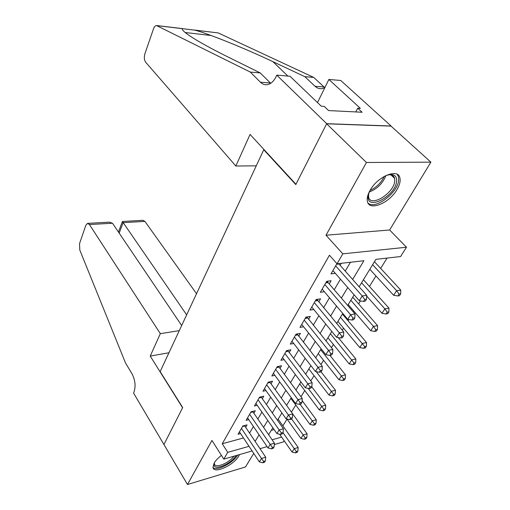 <?xml version="1.0" encoding="UTF-8"?>
<svg xmlns="http://www.w3.org/2000/svg" width="510" height="510" viewBox="0 0 510 510"><rect width="100%" height="100%" fill="white"/><g stroke="black" fill="none" stroke-linecap="round" stroke-linejoin="round"><path stroke-width="0.76" d="M221.442 455.392C218.082 457.967 215.634 460.555 214.104 463.163L212.97 467.383C213.55 474.389 233.708 465.362 238.763 456.017L239.49 454.595M397.048 189.459C399.655 184.983 400.611 181.158 399.91 177.971C398.291 167.911 377.54 176.371 370.031 190.447C367.627 194.75 366.754 198.403 367.398 201.399C369.195 211.535 389.398 203.19 397.048 189.459M284.147 440.729L283.388 441.921L274.316 444.541M264.186 149.761L263.766 149.761L160.153 371.592L182.688 407.579L163.946 444.535L187.476 484.5L245.501 466.956L253.738 453.415M263.766 149.761L295.8 184.588L326.642 123.796L391.036 126.117L430.88 162.154L366.435 162.492L326.011 235.225L342.809 253.846L406.47 247.235L400.579 256.549L375.895 259.36L359.123 286.773M326.011 235.225L389.621 229.991L430.88 162.154M389.621 229.991L406.47 247.235M282.878 425.85L287.066 419.105M291.414 412.106L295.8 405.048M300.945 396.761L304.789 390.577M310.781 380.925L314.045 375.672M320.937 364.573L323.582 360.321M331.43 347.68L333.412 344.492M342.267 330.225L343.549 328.166M348.12 320.809L348.923 319.515M353.481 312.171L354.01 311.323M358.619 303.896L360.481 300.906M369.463 286.441L375.966 275.974M380.658 268.419L387.071 258.085M326.642 123.796L366.435 162.492M245.629 427.303L247.044 424.875L242.856 425.971L238.042 434.278L240.586 433.596M253.827 413.24L255.287 410.741L251.073 411.793L246.113 420.348L248.772 419.666M262.274 398.763L263.778 396.187L259.533 397.194L254.426 406.005L257.212 405.322M270.969 383.845L272.519 381.187L268.254 382.149L262.988 391.227L265.908 390.552M279.939 368.475L281.533 365.734L277.242 366.639L271.817 375.997L274.884 375.328M289.183 352.62L290.827 349.796L286.512 350.644L280.914 360.302L284.14 359.639M298.72 336.268L300.422 333.355L296.074 334.139L290.298 344.103L293.703 343.453M308.563 319.387L310.322 316.378L305.949 317.105L299.982 327.394L303.584 326.763M318.731 301.958L320.541 298.854L316.143 299.504L309.984 310.131L313.803 309.525M329.231 283.955L331.105 280.742L326.687 281.322L320.318 292.306L324.373 291.726M271.269 430.357L274.106 429.579M352.62 279.454L363.891 260.725L337.046 263.785L329.447 255.21L222.232 443.764L243.48 437.956M249.524 433.098L253.419 426.5M257.824 419.048L261.93 412.099M266.373 404.577L270.702 397.258M275.183 389.665L279.741 381.958M284.268 374.302L289.068 366.174M293.632 358.447L298.688 349.892M303.291 342.095L308.62 333.075M313.267 325.208L318.884 315.709M323.57 307.772L329.486 297.763M334.216 289.756L340.45 279.206M345.225 271.122L350.466 262.255M336.925 263.651L330.996 273.876L335.319 273.341M340.087 265.34L341.273 263.3M252.106 450.955L223.807 459.121L211.962 440.436L187.476 484.5M223.807 459.121L227.734 452.344L249.027 446.32M222.232 443.764L227.734 452.344M337.046 263.785L342.809 253.846M267.093 446.626L259.992 448.679M272.091 439.786L281.609 437.089M354.169 294.869L347.699 305.445M342.79 313.465L336.657 323.487M331.8 331.436L325.979 340.941M321.166 348.814L315.645 357.829M310.877 365.625L305.637 374.187M300.913 381.907L295.947 390.029M291.267 397.679L286.55 405.38M281.915 412.96L277.44 420.272M272.85 427.775L268.604 434.711M255.115 441.43L259.086 434.839M263.568 427.393L267.744 420.45M272.27 412.934L276.675 405.622M281.24 398.036L285.88 390.328M290.483 382.672L295.373 374.55M300.027 366.824L305.178 358.269M309.87 350.472L315.295 341.451M320.038 333.585L325.756 324.079M330.537 316.136L336.568 306.121M341.394 298.101L347.75 287.544M335.65 265.85L362.221 295.953L359.276 300.709L332.903 270.587M338.614 263.606L366.671 295.277L362.221 295.953L364.726 299.504L363.541 301.404L365.319 301.117L366.505 299.223L364.726 299.504M366.505 299.223L366.671 295.277M359.276 300.709L363.541 301.404M369.826 269.28L393.656 295.296L396.633 290.706L400.758 290.075L374.448 261.726M399.03 294.117L397.832 295.953L399.477 295.692L400.675 293.862L399.03 294.117L396.633 290.706L372.631 264.703M397.832 295.953L393.656 295.296M400.758 290.075L400.675 293.862M385.732 175.619L389.799 174.56C394.689 174.292 396.952 176.562 396.582 181.362C395.441 196.172 366.435 211.42 368.188 196.089L369.259 191.875M368.545 194.023L368.615 197.096C370.509 207.71 393.911 193.315 394.74 181.126L394.606 178.373C393.86 175.74 391.801 174.56 388.435 174.834L387.931 174.898M368.092 203.146C375.022 209.986 397.717 193.003 398.661 180.285L398.508 176.811L397.296 174.407M337.697 111.027L336.804 110.982M236.105 455.57C231.483 463.526 214.774 470.902 214.028 465.171L214.302 462.825M214.385 462.691L214.398 463.851C215.035 468.76 228.792 463.284 233.988 456.182M212.989 467.485C216.418 471.578 232.949 463.207 237.654 455.124M235.843 166.011L145.752 62.322C144.215 60.11 143.928 57.279 144.885 53.83L153.491 28.84C154.224 26.845 155.212 25.736 156.462 25.513L250.321 72.082L260.425 82.212C262.395 84.15 264.613 84.979 267.074 84.692C270.829 84.061 273.883 81.275 276.235 76.334L276.771 75.142L326.7 123.681L295.959 184.282L250.072 134.423L235.843 166.011L256.256 165.846M194.508 30.039L218.165 32.914L313.714 77.418L304.833 76.666L272.882 61.646C243.723 47.832 209.208 34.03 194.998 30.16L182.325 28.656C181.688 29.65 184.206 32.085 189.892 35.961C198.607 41.718 211.58 48.858 228.805 57.388L260.227 72.917L270.714 83.283M260.227 72.917L250.321 72.082M313.714 77.418L324.832 87.682M324.762 87.816L321.855 88.689C319.343 88.944 317.086 88.153 315.084 86.305L304.833 76.666M326.7 123.681L391.094 126.008L340.737 80.472L328.861 79.483L360.372 108.349L357.701 108.203L355.744 111.932M276.771 75.142L289.992 76.245L321.313 106.227L324.201 106.38L328.587 110.568L362.106 112.251L357.701 108.203M328.861 79.483L317.5 102.58M196.535 293.703L144.91 221.397L123.133 222.634L119.187 233.134M186.654 314.855L122.406 221.506L118.454 232.05M163.914 444.599L182.586 407.783L150.227 356.082L160.331 333.648L89.428 224.54L87.541 223.367L85.839 225.305L79.528 243.64L79.789 250.034L125.479 362.897L132.013 373.824C135.29 380.262 135.915 386.446 133.881 392.368L133.569 393.057L163.971 444.58M150.227 356.082L168.95 352.761M160.331 333.648L179.278 330.639M181.675 325.514L112.493 223.233L89.428 224.54M122.406 221.506L142.934 220.288L144.91 221.397M87.79 223.355L109.331 222.156L112.493 223.233M324.813 284.548L350.593 314.721L347.743 319.311L322.161 289.125M327.363 281.233L328.083 282.616L355.024 313.962L350.593 314.721L353.054 318.195L351.913 320.031L353.679 319.719L354.826 317.889L353.054 318.195M354.826 317.889L355.024 313.962M347.743 319.311L351.913 320.031M314.338 302.628L339.354 332.851L336.606 337.288L311.769 307.052M316.971 299.383L343.765 332.016L339.354 332.851L341.783 336.262L340.674 338.034L342.439 337.69L343.542 335.924L341.783 336.262M343.542 335.924L343.765 332.016M336.606 337.288L340.674 338.034M304.196 320.127L328.491 350.376L325.833 354.667L301.71 324.411M306.905 316.946L332.877 349.478L328.491 350.376L330.882 353.723L329.811 355.438L331.564 355.068L332.635 353.36L330.882 353.723M332.635 353.36L332.877 349.478M325.833 354.667L329.811 355.438M294.378 337.065L317.979 367.327L315.409 371.484L291.969 341.215M297.151 333.948L322.345 366.365L317.979 367.327L320.337 370.617L319.298 372.274L321.045 371.879L322.084 370.228L320.337 370.617M322.084 370.228L322.345 366.365M315.409 371.484L319.298 372.274M366.639 295.998L381.99 313.299L384.871 308.856L388.977 308.155L363.432 279.735M387.23 312.203L386.07 313.981L387.715 313.688L388.869 311.916L387.23 312.203L384.871 308.856L361.564 282.789M386.07 313.981L381.99 313.299M388.977 308.155L388.869 311.916M348.222 304.591L370.7 330.716L373.486 326.413L377.578 325.641L352.761 297.177M375.813 329.702L374.691 331.423L376.329 331.105L377.451 329.39L375.813 329.702L373.486 326.413L350.848 300.301M374.691 331.423L370.7 330.716M377.578 325.641L377.451 329.39M337.92 321.427L359.773 347.571L362.47 343.408L366.543 342.573L342.42 314.077M364.758 346.641L363.675 348.304L365.307 347.96L366.39 346.296L364.758 346.641L340.463 317.271M363.675 348.304L359.773 347.571M366.543 342.573L366.39 346.296M327.936 337.747L349.184 363.904L351.798 359.869L355.859 358.976L338.264 337.588M354.061 363.043L353.009 364.656L354.628 364.287L355.68 362.68L354.061 363.043L330.403 333.719M353.009 364.656L349.184 363.904M355.859 358.976L355.68 362.68M284.867 353.481L307.81 383.737L305.318 387.759L282.534 357.504M287.697 350.408L312.152 382.717L307.81 383.737L310.131 386.969L309.13 388.575L310.864 388.155L311.865 386.548L310.131 386.969M311.865 386.548L312.152 382.717M305.318 387.759L309.13 388.575M318.246 353.577L338.927 379.727L341.458 375.819L345.5 374.869L329.932 355.413M343.689 378.936L342.669 380.498L344.282 380.109L345.302 378.547L343.689 378.936L320.643 349.662M342.669 380.498L338.927 379.727M345.5 374.869L345.302 378.547M275.649 369.387L297.961 399.623L295.551 403.518L273.385 373.288M278.53 366.365L302.277 398.552L297.961 399.623L300.25 402.798L299.281 404.353L301.002 403.914L301.977 402.364L300.25 402.798M301.977 402.364L302.277 398.552M295.551 403.518L299.281 404.353M308.85 368.934L328.982 395.072L331.436 391.278L335.459 390.277L321.077 371.828M333.636 394.345L332.647 395.862L334.254 395.448L335.242 393.937L333.636 394.345L316.219 371.65M332.647 395.862L328.982 395.072M335.459 390.277L335.242 393.937M266.711 384.814L288.418 415.019L286.084 418.793L264.518 388.594M269.637 381.837L292.708 413.89L288.418 415.019L290.674 418.136L289.737 419.647L291.452 419.188L292.389 417.677L290.674 418.136M292.389 417.677L292.708 413.89M286.084 418.793L289.737 419.647M299.733 383.839L319.33 409.957L321.714 406.272L325.718 405.227L311.718 386.79M323.882 409.288L322.926 410.76L324.526 410.333L325.482 408.861L323.882 409.288L308.193 388.371M322.926 410.76L319.33 409.957M325.718 405.227L325.482 408.861M258.034 399.776L279.174 429.943L276.904 433.602L255.905 403.448M261.005 396.844L283.433 428.77L279.174 429.943L281.399 433.003L280.481 434.469L282.189 433.991L283.101 432.531L281.399 433.003M283.101 432.531L283.433 428.77M276.904 433.602L280.481 434.469M290.872 398.316L309.965 424.397L312.286 420.826L316.264 419.73L302.111 400.63M314.421 423.791L313.491 425.219L315.084 424.773L316.015 423.345L314.421 423.791L300.007 404.169M313.491 425.219L309.965 424.397M316.264 419.73L316.015 423.345M249.619 414.305L270.204 444.414L268.005 447.958L247.554 417.868M252.628 411.404L274.437 443.196L270.204 444.414L272.397 447.423L271.511 448.845L273.207 448.347L274.093 446.932L272.397 447.423M274.093 446.932L274.437 443.196M268.005 447.958L271.511 448.845M287.002 419.01L300.881 438.421L303.125 434.953L307.09 433.812L292.708 413.935M305.235 437.867L304.33 439.257L305.917 438.791L306.822 437.408L305.235 437.867L291.605 418.933M304.33 439.257L300.881 438.421M307.09 433.812L306.822 437.408M241.447 428.406L261.502 458.452L259.367 461.894L239.439 431.868M244.488 425.544L265.71 457.189L261.502 458.452L263.664 461.416L262.803 462.787L264.486 462.277L265.347 460.906L263.664 461.416M265.347 460.906L265.71 457.189M259.367 461.894L262.803 462.787M279.633 434.259L292.051 452.038L294.232 448.672L298.171 447.493L278.135 419.137M296.316 451.541L295.437 452.886L297.011 452.408L297.891 451.063L296.316 451.541L283.005 432.684M295.437 452.886L292.051 452.038M298.171 447.493L297.891 451.063M336.562 264.276L338.901 264.008M385.911 175.548C382.717 183.447 377.145 188.955 369.189 192.053M370.075 190.364C376.456 187.412 381.155 182.771 384.183 176.434M270.364 82.958L260.425 82.212M315.084 86.305L323.984 86.974M185.162 32.506L211.07 35.502M218.165 32.914L194.998 30.16M182.325 28.656L157.526 25.704M272.882 61.646L287.914 76.073M326.266 282.043L327.624 281.864M325.756 282.929L328.083 282.616M315.817 300.071L317.169 299.867M315.295 300.97L317.615 300.619M305.707 317.52L307.045 317.296M305.178 318.431L307.479 318.049M295.908 334.42L297.247 334.178M295.379 335.344L297.668 334.923M286.422 350.797L287.748 350.536M285.88 351.728L288.156 351.275M277.223 366.671L278.543 366.39M276.675 367.608L278.938 367.13M267.75 383.01L270 382.506M259.093 397.953L261.324 397.424M250.684 412.462L252.909 411.901M242.524 426.545L244.73 425.965M388.435 174.834L389.799 174.56M391.036 174.943L394.606 178.373M182.395 28.598L157.309 25.615"/></g></svg>
